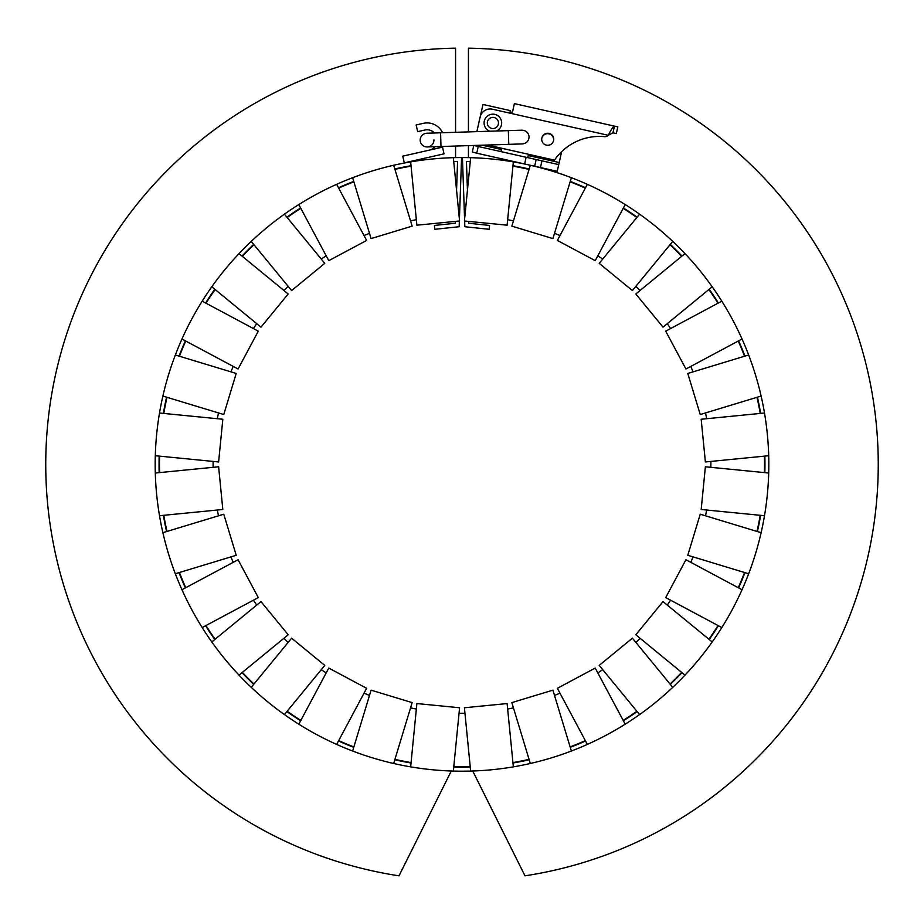 <?xml version="1.0" encoding="UTF-8"?>
<svg xmlns="http://www.w3.org/2000/svg" width="924" height="924" viewBox="0 0 924 924"><rect width="100%" height="100%" fill="white"/><g stroke="black" fill="none" stroke-linecap="round" stroke-linejoin="round"><path stroke-width="1.39" d="M464.414 220.986L470.651 157.681A306.814 306.814 0 0 1 513.351 161.885L507.114 225.19L464.414 220.986M511.85 226.137L530.318 165.257A306.814 306.814 0 0 1 571.379 177.708L552.91 238.588L511.85 226.137M557.368 240.436L587.352 184.326A306.814 306.814 0 0 1 625.202 204.562L595.218 260.66L557.368 240.436M599.226 263.34L639.581 214.172A306.814 306.814 0 0 1 672.753 241.395L632.397 290.563L599.226 263.34M635.804 293.982L684.984 253.615A306.814 306.814 0 0 1 712.208 286.787L663.028 327.154L635.804 293.982M665.707 331.162L721.817 301.166A306.814 306.814 0 0 1 742.041 339.016L685.931 368.999L665.707 331.162M687.779 373.458L748.659 354.989A306.814 306.814 0 0 1 761.122 396.061L700.242 414.529L687.779 373.458M701.177 419.253L764.495 413.016A306.814 306.814 0 0 1 768.699 455.728L705.382 461.965L701.177 419.253M705.382 466.782L768.699 473.019A306.814 306.814 0 0 1 764.495 515.719L701.177 509.494L705.382 466.782M700.242 514.218L761.122 532.686A306.814 306.814 0 0 1 748.659 573.746L687.779 555.289L700.242 514.218M685.931 559.736L742.041 589.731A306.814 306.814 0 0 1 721.817 627.569L665.707 597.585L685.931 559.736M663.028 601.593L712.208 641.949A306.814 306.814 0 0 1 684.984 675.121L635.804 634.765L663.028 601.593M632.397 638.172L672.753 687.352A306.814 306.814 0 0 1 639.581 714.575L599.226 665.396L632.397 638.172M595.218 668.075L625.202 724.185A306.814 306.814 0 0 1 587.352 744.409L557.368 688.311L595.218 668.075M552.91 690.159L571.379 751.027A306.814 306.814 0 0 1 530.318 763.49L511.85 702.61L552.91 690.159M507.114 703.557L513.351 766.862A306.814 306.814 0 0 1 470.651 771.066L464.414 707.761L507.114 703.557M459.586 707.761L453.349 771.066A306.814 306.814 0 0 1 410.649 766.862L416.886 703.557L459.586 707.761M412.15 702.61L393.682 763.49A306.814 306.814 0 0 1 352.622 751.027L371.09 690.159L412.15 702.61M366.632 688.311L336.648 744.409A306.814 306.814 0 0 1 298.798 724.185L328.782 668.075L366.632 688.311M324.774 665.396L284.419 714.575A306.814 306.814 0 0 1 251.247 687.352L291.603 638.172L324.774 665.396M288.196 634.765L239.016 675.121A306.814 306.814 0 0 1 211.792 641.949L260.972 601.593L288.196 634.765M258.293 597.585L202.183 627.569A306.814 306.814 0 0 1 181.959 589.731L238.069 559.736L258.293 597.585M236.221 555.289L175.341 573.746A306.814 306.814 0 0 1 162.878 532.686L223.758 514.218L236.221 555.289M222.823 509.494L159.505 515.719A306.814 306.814 0 0 1 155.301 473.019L218.618 466.782L222.823 509.494M218.618 461.965L155.301 455.728A306.814 306.814 0 0 1 159.505 413.016L222.823 419.253L218.618 461.965M223.758 414.529L162.878 396.061A306.814 306.814 0 0 1 175.341 354.989L236.221 373.458L223.758 414.529M238.069 368.999L181.959 339.016A306.814 306.814 0 0 1 202.183 301.166L258.293 331.162L238.069 368.999M260.972 327.154L211.792 286.787A306.814 306.814 0 0 1 239.016 253.615L288.196 293.982L260.972 327.154M291.603 290.563L251.247 241.395A306.814 306.814 0 0 1 284.419 214.172L324.774 263.34L291.603 290.563M328.782 260.66L298.798 204.562A306.814 306.814 0 0 1 336.648 184.326L366.632 240.436L328.782 260.66M371.09 238.588L352.622 177.708A306.814 306.814 0 0 1 393.682 165.257L412.15 226.137L371.09 238.588M411.03 165.731A302.957 302.957 0 0 0 394.814 168.965M393.682 165.257A306.814 306.814 0 0 1 453.349 157.681L459.586 220.986L416.886 225.19L410.649 161.885M353.742 181.416A302.957 302.957 0 0 0 338.473 187.745M336.648 184.326A306.814 306.814 0 0 1 352.622 177.708M300.623 207.969A302.957 302.957 0 0 0 286.879 217.163M284.419 214.172A306.814 306.814 0 0 1 298.798 204.562M253.707 244.386A302.957 302.957 0 0 0 242.007 256.075M239.016 253.615A306.814 306.814 0 0 1 251.247 241.395M214.784 289.247A302.957 302.957 0 0 0 205.602 302.991M202.183 301.166A306.814 306.814 0 0 1 211.792 286.787M185.377 340.841A302.957 302.957 0 0 0 179.048 356.121M175.341 354.989A306.814 306.814 0 0 1 181.959 339.016M166.586 397.181A302.957 302.957 0 0 0 163.363 413.398M159.505 413.016A306.814 306.814 0 0 1 162.878 396.061M159.159 456.109A302.957 302.957 0 0 0 159.159 472.638M155.301 473.019A306.814 306.814 0 0 1 155.301 455.728M163.363 515.349A302.957 302.957 0 0 0 166.586 531.566M162.878 532.686A306.814 306.814 0 0 1 159.505 515.719M179.048 572.626A302.957 302.957 0 0 0 185.377 587.907M181.959 589.731A306.814 306.814 0 0 1 175.341 573.746M205.602 625.744A302.957 302.957 0 0 0 214.784 639.5M211.792 641.949A306.814 306.814 0 0 1 202.183 627.569M242.007 672.672A302.957 302.957 0 0 0 253.707 684.361M251.247 687.352A306.814 306.814 0 0 1 239.016 675.121M286.879 711.584A302.957 302.957 0 0 0 300.623 720.766M298.798 724.185A306.814 306.814 0 0 1 284.419 714.575M338.473 741.002A302.957 302.957 0 0 0 353.742 747.331M352.622 751.027A306.814 306.814 0 0 1 336.648 744.409M394.814 759.782A302.957 302.957 0 0 0 411.03 763.005M410.649 766.862A306.814 306.814 0 0 1 393.682 763.49M453.73 767.22A302.957 302.957 0 0 0 470.27 767.22M470.651 771.066A306.814 306.814 0 0 1 453.349 771.066M512.97 763.005A302.957 302.957 0 0 0 529.186 759.782M530.318 763.49A306.814 306.814 0 0 1 513.351 766.862M570.258 747.331A302.957 302.957 0 0 0 585.527 741.002M587.352 744.409A306.814 306.814 0 0 1 571.379 751.027M623.377 720.766A302.957 302.957 0 0 0 637.121 711.584M639.581 714.575A306.814 306.814 0 0 1 625.202 724.185M670.293 684.361A302.957 302.957 0 0 0 681.993 672.672M684.984 675.121A306.814 306.814 0 0 1 672.753 687.352M709.216 639.5A302.957 302.957 0 0 0 718.398 625.744M721.817 627.569A306.814 306.814 0 0 1 712.208 641.949M738.623 587.907A302.957 302.957 0 0 0 744.952 572.626M748.659 573.746A306.814 306.814 0 0 1 742.041 589.731M757.414 531.566A302.957 302.957 0 0 0 760.637 515.349M764.495 515.719A306.814 306.814 0 0 1 761.122 532.686M764.841 472.638A302.957 302.957 0 0 0 764.841 456.109M768.699 455.728A306.814 306.814 0 0 1 768.699 473.019M760.637 413.398A302.957 302.957 0 0 0 757.414 397.181M761.122 396.061A306.814 306.814 0 0 1 764.495 413.016M744.952 356.121A302.957 302.957 0 0 0 738.623 340.841M742.041 339.016A306.814 306.814 0 0 1 748.659 354.989M718.398 302.991A302.957 302.957 0 0 0 709.216 289.247M712.208 286.787A306.814 306.814 0 0 1 721.817 301.166M681.993 256.075A302.957 302.957 0 0 0 670.293 244.386M672.753 241.395A306.814 306.814 0 0 1 684.984 253.615M637.121 217.163A302.957 302.957 0 0 0 623.377 207.969M625.202 204.562A306.814 306.814 0 0 1 639.581 214.172M585.527 187.745A302.957 302.957 0 0 0 570.258 181.416M571.379 177.708A306.814 306.814 0 0 1 587.352 184.326M468.526 221.39L468.584 223.238L489.57 225.444L489.166 229.291L464.841 226.727L464.645 221.009M464.587 219.242L462.427 157.554A306.814 306.814 0 0 1 470.651 157.681M470.27 161.527A302.957 302.957 0 0 0 466.435 161.446L467.44 190.275M529.186 168.965A302.957 302.957 0 0 0 512.97 165.731M513.351 161.885A306.814 306.814 0 0 1 530.318 165.257M459.355 221.009L459.159 226.727L434.834 229.291L434.43 225.444L455.417 223.238L455.474 221.39M456.56 190.275L457.565 161.446A302.957 302.957 0 0 0 453.73 161.527M453.349 157.681A306.814 306.814 0 0 1 461.573 157.554L459.413 219.242M468.433 131.901L468.433 48.175A416.239 416.239 0 0 1 877.28 436.001A416.239 416.239 0 0 1 524.994 875.825L472.73 771.009M468.433 157.623L468.433 145.634M455.567 132.305L455.567 48.175A416.239 416.239 0 0 0 46.72 436.001A416.239 416.239 0 0 0 399.006 875.825L451.27 771.009M455.567 157.623L455.567 146.05M507.657 219.704A248.891 248.891 0 0 1 513.444 220.859M554.516 233.322A248.891 248.891 0 0 1 559.967 235.574M597.805 255.809A248.891 248.891 0 0 1 602.714 259.078M635.885 286.301A248.891 248.891 0 0 1 640.066 290.483M667.29 323.654A248.891 248.891 0 0 1 670.57 328.563M690.794 366.401A248.891 248.891 0 0 1 693.058 371.864M705.509 412.924A248.891 248.891 0 0 1 706.664 418.711M710.868 461.423A248.891 248.891 0 0 1 710.868 467.325M706.664 510.025A248.891 248.891 0 0 1 705.509 515.823M693.058 556.883A248.891 248.891 0 0 1 690.794 562.335M670.57 600.184A248.891 248.891 0 0 1 667.29 605.093M640.066 638.265A248.891 248.891 0 0 1 635.885 642.434M602.714 669.657A248.891 248.891 0 0 1 597.805 672.938M559.967 693.173A248.891 248.891 0 0 1 554.516 695.426M513.444 707.888A248.891 248.891 0 0 1 507.657 709.031M464.957 713.247A248.891 248.891 0 0 1 459.043 713.247M416.343 709.031A248.891 248.891 0 0 1 410.556 707.888M369.484 695.426A248.891 248.891 0 0 1 364.033 693.173M326.195 672.938A248.891 248.891 0 0 1 321.286 669.657M288.115 642.434A248.891 248.891 0 0 1 283.934 638.265M256.71 605.093A248.891 248.891 0 0 1 253.43 600.184M233.206 562.335A248.891 248.891 0 0 1 230.942 556.883M218.491 515.823A248.891 248.891 0 0 1 217.336 510.025M213.132 467.325A248.891 248.891 0 0 1 213.132 461.423M217.336 418.711A248.891 248.891 0 0 1 218.491 412.924M230.942 371.864A248.891 248.891 0 0 1 233.206 366.401M253.43 328.563A248.891 248.891 0 0 1 256.71 323.654M283.934 290.483A248.891 248.891 0 0 1 288.115 286.301M321.286 259.078A248.891 248.891 0 0 1 326.195 255.809M364.033 235.574A248.891 248.891 0 0 1 369.484 233.322M410.556 220.859A248.891 248.891 0 0 1 416.343 219.704M411.065 166.158A302.529 302.529 0 0 0 394.929 169.369M353.869 181.832A302.529 302.529 0 0 0 338.669 188.126M300.831 208.35A302.529 302.529 0 0 0 287.145 217.498M253.973 244.71A302.529 302.529 0 0 0 242.342 256.352M215.119 289.524A302.529 302.529 0 0 0 205.983 303.199M185.747 341.048A302.529 302.529 0 0 0 179.452 356.237M167.001 397.308A302.529 302.529 0 0 0 163.791 413.444M159.586 456.144A302.529 302.529 0 0 0 159.586 472.603M163.791 515.303A302.529 302.529 0 0 0 167.001 531.439M179.452 572.499A302.529 302.529 0 0 0 185.747 587.699M205.983 625.548A302.529 302.529 0 0 0 215.119 639.223M242.342 672.395A302.529 302.529 0 0 0 253.973 684.026M287.145 711.249A302.529 302.529 0 0 0 300.831 720.397M338.669 740.621A302.529 302.529 0 0 0 353.869 746.915M394.929 759.366A302.529 302.529 0 0 0 411.065 762.577M453.776 766.793A302.529 302.529 0 0 0 470.224 766.793M512.936 762.577A302.529 302.529 0 0 0 529.071 759.366M570.131 746.915A302.529 302.529 0 0 0 585.331 740.621M623.169 720.397A302.529 302.529 0 0 0 636.855 711.249M670.027 684.026A302.529 302.529 0 0 0 681.658 672.395M708.881 639.223A302.529 302.529 0 0 0 718.017 625.548M738.253 587.699A302.529 302.529 0 0 0 744.548 572.499M756.999 531.439A302.529 302.529 0 0 0 760.209 515.303M764.414 472.603A302.529 302.529 0 0 0 764.414 456.144M760.209 413.444A302.529 302.529 0 0 0 756.999 397.308M744.548 356.237A302.529 302.529 0 0 0 738.253 341.048M718.017 303.199A302.529 302.529 0 0 0 708.881 289.524M681.658 256.352A302.529 302.529 0 0 0 670.027 244.71M636.855 217.498A302.529 302.529 0 0 0 623.169 208.35M585.331 188.126A302.529 302.529 0 0 0 570.131 181.832M529.071 169.369A302.529 302.529 0 0 0 512.936 166.158M434.511 132.975A10.303 10.303 0 0 0 424.774 130.041L417.66 131.658L416.147 124.959L423.261 123.342A17.163 17.163 0 0 1 442.561 132.721L476.865 131.635L482.975 104.458L510.187 110.58L510.048 113.19L492.457 109.228A10.303 10.303 0 0 0 480.157 117.025L477.512 128.748A13.733 13.733 0 0 0 477.177 131.624M541.949 160.834L540.448 167.533L534.661 166.228L536.163 159.529L558.731 164.611L559.205 162.52L528.228 155.544L527.754 157.634L528.505 154.285L501.709 148.267L500.958 151.605L527.754 157.634L500.958 151.605L501.432 149.515L482.236 145.195M559.205 162.52L561.653 151.652A54.493 54.493 0 0 1 604.608 136.671A4.297 4.297 0 0 0 608.2 135.274L608.477 134.835C611.642 128.736 613.64 125.837 614.46 126.126L514.402 103.615L512.612 111.573L510.048 113.19L511.711 112.878L512.612 111.573M487.41 145.033A13.733 13.733 0 0 0 487.895 145.149L554.469 160.129A54.493 54.493 0 0 1 604.608 136.671M541.857 137.942A6.006 6.006 0 0 0 549.514 144.999A6.006 6.006 0 0 0 551.801 134.846A6.006 6.006 0 0 0 541.857 137.942M508.327 130.63L508.766 144.352L522.407 143.913C526.564 143.382 528.794 141.014 529.082 136.833C528.528 132.675 526.16 130.469 521.968 130.192L426.83 133.229A6.861 6.861 0 0 0 420.189 140.309A6.861 6.861 0 0 0 427.269 146.951A6.861 6.861 0 0 1 420.189 140.309A6.861 6.861 0 0 1 426.83 133.229A6.861 6.861 0 0 0 420.189 140.309A6.861 6.861 0 0 0 427.269 146.951A6.861 6.861 0 0 0 433.922 139.87M510.094 113.202L608.2 135.274L612.959 132.825L616.296 133.576L612.959 132.825L614.46 126.126L617.809 126.877L616.296 133.576M496.454 131.012A8.801 8.801 0 0 0 495.206 114.484A8.801 8.801 0 0 0 484.511 120.282A8.801 8.801 0 0 0 489.847 131.22M404.273 162.855L444.028 153.834L442.515 147.147L402.76 156.156L404.273 162.855M473.758 145.472L472.291 151.963L473.758 145.472L443 146.454A17.163 17.163 0 0 1 442.573 147.413M429.337 150.127A10.303 10.303 0 0 0 434.95 146.708M473.85 145.461L478.239 146.5L476.726 153.199L472.291 151.963M536.163 159.529L478.239 146.5M553.534 140.783A6.006 6.006 0 0 0 548.948 133.818A6.006 6.006 0 0 0 541.822 138.15M534.661 166.228L476.726 153.199M540.448 167.533L557.23 171.31L558.731 164.611M498.336 124.197A5.579 5.579 0 0 0 491.233 117.637A5.579 5.579 0 0 0 489.108 127.062A5.579 5.579 0 0 0 498.336 124.197M508.766 144.352L441.002 146.512L440.563 132.79M481.739 113.421L481 113.248M524.636 163.975L526.137 157.276M441.002 146.512L427.269 146.951"/></g></svg>

